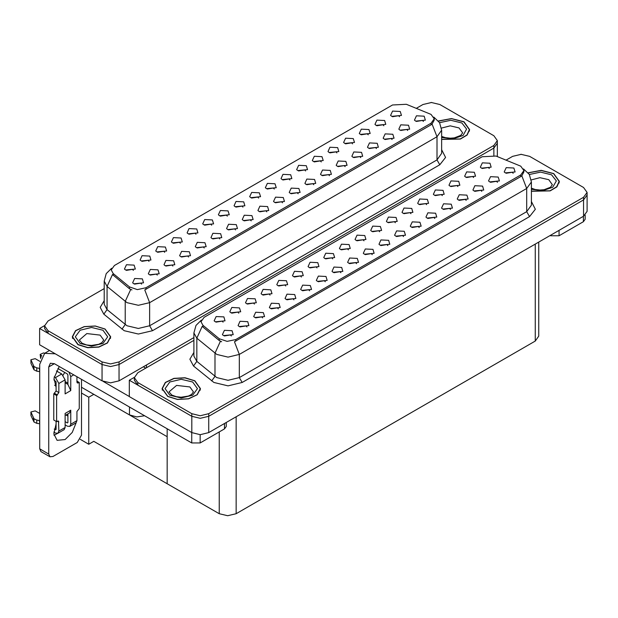 <?xml version="1.0" encoding="UTF-8"?>
<svg xmlns="http://www.w3.org/2000/svg" width="618" height="618" viewBox="0 0 618 618"><rect width="100%" height="100%" fill="white"/><g stroke="black" fill="none" stroke-linecap="round" stroke-linejoin="round"><path stroke-width="0.93" d="M196.006 234.214L195.041 233.202L188.992 234.214M196.74 228.961L189.054 228.575L187.069 232.878L188.258 233.851L197.93 232.878L196.74 228.961M399.537 116.709L398.571 115.697L392.515 116.709M400.263 111.456L392.584 111.07L390.599 115.373L391.789 116.346L401.453 115.373L400.263 111.456M392.106 139.537L391.14 138.525L385.084 139.537M392.832 134.276L385.153 133.89L383.168 138.193L384.357 139.174L394.021 138.193L392.832 134.276M211.665 225.176L210.699 224.164L204.643 225.176M212.391 219.923L204.712 219.537L202.727 223.84L203.917 224.813L213.581 223.84L212.391 219.923M345.138 166.651L344.172 165.639L338.116 166.651M345.864 161.398L338.185 161.012L336.2 165.315L337.389 166.288L347.053 165.315L345.864 161.398M305.601 170.939L304.635 169.927L298.579 170.939M306.327 165.686L298.649 165.3L296.663 169.602L297.853 170.583L307.517 169.602L306.327 165.686M251.202 220.881L250.236 219.869L244.18 220.881M251.928 215.628L244.249 215.242L242.264 219.544L243.453 220.526L253.117 219.544L251.928 215.628M352.569 143.824L351.603 142.812L345.547 143.824M353.295 138.571L345.616 138.185L343.631 142.488L344.821 143.469L354.485 142.488L353.295 138.571M298.17 193.766L297.204 192.754L291.148 193.766M298.896 188.513L291.217 188.127L289.232 192.43L290.421 193.411L300.085 192.43L298.896 188.513M321.26 161.901L320.294 160.889L314.238 161.901M321.986 156.648L314.307 156.261L312.322 160.564L313.511 161.545L323.175 160.564L321.986 156.648M266.852 211.843L265.887 210.831L259.838 211.843M267.586 206.59L259.9 206.203L257.915 210.506L259.104 211.487L268.776 210.506L267.586 206.59M368.228 134.786L367.262 133.774L361.206 134.786M368.954 129.533L361.275 129.147L359.29 133.449L360.479 134.423L370.143 133.449L368.954 129.533M313.82 184.728L312.855 183.716L306.806 184.728M314.554 179.475L306.868 179.089L304.883 183.392L306.072 184.365L315.744 183.392L314.554 179.475M149.038 261.329L148.073 260.317L142.024 261.329M149.772 256.076L142.086 255.69L140.101 259.993L141.29 260.974L150.962 259.993L149.772 256.076M227.316 216.138L226.358 215.126L220.302 216.138M228.05 210.885L220.371 210.499L218.386 214.794L219.575 215.775L229.239 214.794L228.05 210.885M157.266 275.118L156.3 274.106L150.244 275.118M157.992 269.865L150.313 269.479L148.328 273.782L149.517 274.755L159.181 273.782L157.992 269.865M274.292 189.015L273.326 188.003L267.27 189.015M275.018 183.762L267.339 183.376L265.354 187.679L266.543 188.66L276.207 187.679L275.018 183.762M188.575 257.042L187.609 256.03L181.561 257.042M189.309 251.789L181.622 251.402L179.637 255.697L180.827 256.679L190.498 255.697L189.309 251.789M235.543 229.919L234.577 228.907L228.529 229.919M236.277 224.666L228.59 224.28L226.605 228.583L227.795 229.564L237.466 228.583L236.277 224.666M289.942 179.977L288.977 178.965L282.928 179.977M290.676 174.724L282.99 174.338L281.005 178.641L282.194 179.622L291.866 178.641L290.676 174.724M204.234 248.003L203.268 246.991L197.212 248.003M204.96 242.743L197.281 242.364L195.296 246.659L196.485 247.64L206.149 246.659L204.96 242.743M336.91 152.862L335.945 151.85L329.896 152.862M337.644 147.609L329.958 147.223L327.973 151.526L329.162 152.507L338.834 151.526L337.644 147.609M282.511 202.804L281.545 201.792L275.497 202.804M283.245 197.551L275.558 197.165L273.573 201.468L274.763 202.449L284.434 201.468L283.245 197.551M242.974 207.1L242.009 206.088L235.96 207.1M243.708 201.847L236.022 201.46L234.037 205.755L235.226 206.736L244.898 205.755L243.708 201.847M407.756 130.491L406.791 129.479L400.742 130.491M408.49 125.238L400.804 124.851L398.819 129.154L400.008 130.135L409.68 129.154L408.49 125.238M219.884 238.957L218.919 237.953L212.87 238.957M220.618 233.704L212.932 233.318L210.947 237.621L212.136 238.602L221.808 237.621L220.618 233.704M133.38 270.367L132.422 269.355L126.366 270.367M134.114 265.114L126.435 264.728L124.45 269.031L125.639 270.012L135.303 269.031L134.114 265.114M180.348 243.253L179.39 242.241L173.334 243.253M181.082 238L173.403 237.613L171.418 241.916L172.607 242.889L182.271 241.916L181.082 238M141.607 284.156L140.641 283.144L134.593 284.156M142.341 278.903L134.654 278.517L132.669 282.82L133.859 283.793L143.53 282.82L142.341 278.903M423.415 121.452L422.449 120.44L416.401 121.452M424.149 116.199L416.462 115.813L414.477 120.116L415.667 121.097L425.339 120.116L424.149 116.199M258.633 198.061L257.667 197.049L251.611 198.061M259.359 192.801L251.68 192.414L249.695 196.717L250.885 197.698L260.549 196.717L259.359 192.801M172.916 266.08L171.951 265.068L165.902 266.08M173.65 260.827L165.964 260.441L163.979 264.743L165.168 265.717L174.84 264.743L173.65 260.827M383.878 125.748L382.913 124.736L376.864 125.748M384.612 120.495L376.926 120.108L374.941 124.411L376.13 125.384L385.802 124.411L384.612 120.495M329.479 175.69L328.513 174.678L322.465 175.69M330.213 170.437L322.526 170.05L320.541 174.353L321.731 175.327L331.402 174.353L330.213 170.437M164.697 252.291L163.731 251.279L157.675 252.291M165.423 247.038L157.744 246.652L155.759 250.954L156.949 251.935L166.613 250.954L165.423 247.038M376.447 148.575L375.481 147.563L369.433 148.575M377.181 143.322L369.494 142.936L367.509 147.231L368.699 148.212L378.37 147.231L377.181 143.322M360.788 157.613L359.823 156.601L353.774 157.613M361.522 152.36L353.836 151.974L351.851 156.277L353.04 157.25L362.712 156.277L361.522 152.36M431.04 114.376L406.327 104.272L392.507 104.967L114.4 265.531L111.24 269.935L113.194 273.511L129.486 286.945L137.381 289.579L145.956 287.779L431.04 123.183L434.199 118.78L431.04 114.376M144.635 415.783L136.794 416.926L129.479 414.925L81.491 387.223M431.858 102.511L430.955 102.511M44.589 325.578L39.614 328.452L102.07 364.512L110.545 366.536L119.027 364.512L493.859 148.096L497.374 143.206L493.859 148.096L119.027 364.512L110.545 366.536L102.07 364.512L48.088 333.349L44.581 328.452L44.581 325.841L48.088 330.738L102.07 361.901L110.545 363.925L119.027 361.901L493.859 145.493L497.374 140.595L493.859 135.697L439.885 104.535L431.41 102.511L422.928 104.535L416.37 108.328M39.614 328.452L39.614 344.767L102.07 380.827L110.545 382.851L119.027 380.827L193.905 337.59M93.812 394.338L88.783 397.243L81.491 393.033M91.835 393.195L167.208 436.71L167.208 483.701L93.812 441.329L88.783 444.234L80.255 439.305M88.783 444.234L88.783 397.243M285.732 286.018L284.767 285.006L278.718 286.018M286.466 280.765L278.78 280.379L276.794 284.674L277.984 285.655L287.656 284.674L286.466 280.765M489.263 168.513L488.297 167.501L482.241 168.513M489.989 163.252L482.31 162.874L480.325 167.169L481.515 168.15L491.179 167.169L489.989 163.252M481.831 191.333L480.866 190.321L474.809 191.333M482.558 186.08L474.879 185.694L472.894 189.996L474.083 190.977L483.747 189.996L482.558 186.08M301.391 276.98L300.425 275.968L294.369 276.98M302.117 271.727L294.438 271.341L292.453 275.636L293.643 276.617L303.307 275.636L302.117 271.727M434.863 218.455L433.898 217.443L427.841 218.455M435.59 213.202L427.911 212.816L425.926 217.111L427.115 218.092L436.779 217.111L435.59 213.202M395.327 222.743L394.361 221.731L388.305 222.743M396.053 217.49L388.374 217.103L386.389 221.406L387.579 222.387L397.243 221.406L396.053 217.49M340.927 272.685L339.962 271.673L333.905 272.685M341.654 267.432L333.975 267.046L331.99 271.348L333.179 272.329L342.843 271.348L341.654 267.432M442.295 195.628L441.329 194.616L435.273 195.628M443.021 190.375L435.342 189.989L433.357 194.291L434.547 195.265L444.211 194.291L443.021 190.375M387.895 245.57L386.93 244.558L380.873 245.57M388.622 240.317L380.943 239.931L378.958 244.234L380.147 245.207L389.811 244.234L388.622 240.317M410.978 213.704L410.012 212.692L403.963 213.704M411.712 208.451L404.033 208.065L402.04 212.368L403.23 213.349L412.901 212.368L411.712 208.451M356.578 263.647L355.613 262.635L349.564 263.647M357.312 258.394L349.626 258.007L347.64 262.31L348.83 263.291L358.502 262.31L357.312 258.394M457.946 186.59L456.98 185.578L450.931 186.59M458.68 181.337L451.001 180.95L449.016 185.253L450.198 186.227L459.869 185.253L458.68 181.337M403.546 236.532L402.581 235.52L396.532 236.532M404.28 231.279L396.594 230.893L394.608 235.195L395.798 236.169L405.47 235.195L404.28 231.279M238.764 313.133L237.799 312.121L231.75 313.133M239.498 307.88L231.812 307.494L229.826 311.796L231.016 312.77L240.688 311.796L239.498 307.88M317.042 267.942L316.076 266.93L310.027 267.942M317.776 262.681L310.097 262.295L308.104 266.597L309.294 267.579L318.965 266.597L317.776 262.681M246.991 326.922L246.026 325.91L239.969 326.922M247.718 321.669L240.039 321.283L238.054 325.578L239.243 326.559L248.907 325.578L247.718 321.669M364.01 240.819L363.044 239.807L356.995 240.819M364.744 235.566L357.065 235.18L355.072 239.483L356.262 240.464L365.933 239.483L364.744 235.566M278.301 308.838L277.335 307.834L271.287 308.838M279.027 303.585L271.348 303.199L269.363 307.501L270.553 308.482L280.217 307.501L279.027 303.585M325.269 281.723L324.303 280.711L318.255 281.723M326.003 276.47L318.316 276.084L316.331 280.387L317.521 281.368L327.185 280.387L326.003 276.47M379.668 231.781L378.703 230.769L372.654 231.781M380.402 226.528L372.716 226.142L370.73 230.444L371.92 231.426L381.592 230.444L380.402 226.528M293.959 299.8L292.994 298.788L286.937 299.8M294.686 294.547L287.007 294.16L285.022 298.463L286.211 299.444L295.875 298.463L294.686 294.547M426.636 204.666L425.671 203.654L419.622 204.666M427.37 199.413L419.684 199.027L417.698 203.33L418.888 204.303L428.56 203.33L427.37 199.413M372.237 254.608L371.271 253.596L365.223 254.608M372.971 249.355L365.284 248.969L363.299 253.272L364.489 254.245L374.153 253.272L372.971 249.355M332.7 258.896L331.735 257.884L325.686 258.896M333.434 253.643L325.748 253.256L323.762 257.559L324.952 258.54L334.624 257.559L333.434 253.643M497.482 182.295L496.517 181.283L490.468 182.295M498.216 177.042L490.53 176.655L488.544 180.958L489.734 181.939L499.406 180.958L498.216 177.042M309.61 290.761L308.645 289.749L302.596 290.761M310.344 285.508L302.658 285.122L300.672 289.425L301.862 290.406L311.534 289.425L310.344 285.508M223.106 322.171L222.14 321.159L216.091 322.171M223.84 316.918L216.161 316.532L214.168 320.835L215.358 321.816L225.029 320.835L223.84 316.918M270.074 295.056L269.108 294.044L263.059 295.056M270.808 289.803L263.129 289.417L261.136 293.72L262.326 294.693L271.997 293.72L270.808 289.803M231.333 335.96L230.367 334.948L224.319 335.96M232.059 330.707L224.38 330.321L222.395 334.624L223.585 335.597L233.249 334.624L232.059 330.707M513.141 173.256L512.175 172.244L506.127 173.256M513.875 168.003L506.188 167.617L504.203 171.92L505.393 172.901L515.064 171.92L513.875 168.003M348.359 249.857L347.393 248.845L341.337 249.857M349.085 244.604L341.406 244.218L339.421 248.521L340.611 249.502L350.275 248.521L349.085 244.604M262.642 317.884L261.677 316.872L255.628 317.884M263.376 312.623L255.69 312.237L253.704 316.54L254.894 317.521L264.566 316.54L263.376 312.623M473.604 177.551L472.639 176.539L466.59 177.551M474.338 172.298L466.652 171.912L464.666 176.207L465.856 177.188L475.528 176.207L474.338 172.298M419.205 227.494L418.239 226.482L412.191 227.494M419.939 222.241L412.252 221.854L410.267 226.149L411.457 227.13L421.128 226.149L419.939 222.241M254.423 304.095L253.457 303.083L247.401 304.095M255.149 298.842L247.47 298.455L245.485 302.758L246.675 303.732L256.339 302.758L255.149 298.842M466.173 200.371L465.207 199.359L459.159 200.371M466.907 195.118L459.22 194.732L457.235 199.035L458.425 200.016L468.096 199.035L466.907 195.118M450.514 209.417L449.549 208.405L443.5 209.417M451.248 204.156L443.562 203.77L441.576 208.073L442.766 209.054L452.438 208.073L451.248 204.156M520.765 166.18L496.053 156.068L482.233 156.771L204.125 317.335L200.966 321.739L202.92 325.315L219.212 338.749L227.107 341.383L235.682 339.583L520.765 174.987L523.925 170.583L520.765 166.18M521.584 154.315L520.68 154.315M134.315 377.382L129.34 380.255L191.789 416.316L200.271 418.34L208.745 416.316L583.585 199.9L587.1 195.01L583.585 199.9L208.745 416.316L200.271 418.34L191.789 416.316L137.814 385.153L134.307 380.255L134.307 377.644L137.814 382.542L191.789 413.705L200.271 415.729L208.745 413.705L583.585 197.289L587.1 192.399L583.585 187.501L529.611 156.339L521.136 154.315L512.654 156.339L506.088 160.132M129.34 380.255L129.34 396.571L191.789 432.631L200.271 434.655L208.745 432.631L583.585 216.215L587.1 211.325L587.1 192.399M538.772 242.094L538.772 336.138L535.265 341.036L236.161 513.72L227.679 515.744L219.205 513.72L167.208 483.701L167.208 428.815M441.661 139.467L460.425 139.065L467.154 135.033L469.61 129.61L463.994 121.785L451.464 118.556L438.409 120.981M105.091 328.992L95.272 325.964L84.187 326.59L75.574 330.669L72.345 336.825L77.961 344.659L87.787 347.687L98.865 347.053L107.478 342.975L110.707 336.825L105.091 328.992M434.199 118.78L434.199 120.101L432.09 124.056L431.04 124.813L144.743 289.95L149.626 302.627L138.324 305.331L127.022 302.627L107.076 286.42L104.179 281.128L104.179 304.295L107.076 309.595L127.022 325.794L138.324 328.498L149.626 325.794L436.972 159.892L441.661 153.372L441.661 130.197L436.972 136.725L432.09 124.056M131.912 289.95L129.486 288.722L112.468 274.554L107.076 286.42L107.076 309.595L103.801 314.176L100.186 307.37L104.179 300.642M104.179 288.567L48.088 320.951L44.581 325.841M531.38 191.263L550.144 190.869L556.88 186.837L559.336 181.414L553.72 173.581L541.19 170.359L528.135 172.785M194.817 380.796L184.991 377.76L173.913 378.394L165.3 382.472L162.071 388.629L167.687 396.455L177.513 399.491L188.59 398.857L197.204 394.778L200.433 388.629L194.817 380.796M523.925 170.583L523.925 171.904L521.816 175.852L520.765 176.617L234.469 341.754L239.351 354.431L228.05 357.134L216.748 354.431L196.802 338.224L193.905 332.932L193.905 356.099L196.802 361.391L216.748 377.598L228.05 380.302L239.351 377.598L526.698 211.696L531.38 205.168L531.38 182.001L526.698 188.529L521.816 175.852M221.638 341.754L219.212 340.526L202.194 326.358L196.802 338.224L196.802 361.391L193.527 365.98L189.911 359.174L193.905 352.438M193.905 340.363L137.814 372.754L134.307 377.644M559.089 230.367L559.089 235.752L583.392 221.715L583.392 216.331M585.146 215.11L585.146 219.266L583.392 221.715M559.089 235.752L550.607 235.752L550.607 235.257M550.182 235.504L550.607 235.752M57.435 433.457L53.99 435.319M76.184 422.697L72.26 432.476L65.106 439.568L57.111 440.356L53.828 433.944L56.06 423.902M56.06 386.072L54.623 385.246M67.926 383.137L65.106 381.507M200.186 434.655L200.186 442.959L224.489 428.923L224.489 423.539M145.786 368.15L143.384 366.76M129.34 396.509L103.098 381.36M64.728 372.453L63.144 375.165M67.354 414.191L67.331 415.729M48.714 454.052L49.958 456.795L40.912 451.58L39.668 448.83L48.714 454.052L48.714 366.93L50.367 363.268L54.361 363.662L191.711 442.959L191.711 432.577M55.241 353.79L44.635 353.341L39.668 364.319L39.668 448.83M49.958 456.795L52.955 456.501L77.258 442.473L81.491 435.126L81.491 379.328M56.06 387.355L54.005 378.208L59.266 366.489M226.242 422.527L226.242 426.482L224.489 428.923M200.186 442.959L191.711 442.959M73.751 374.856L70.753 376.586L70.753 390.615L67.926 384.373L65.106 382.743M53.828 432.075L55.496 433.04L57.891 433.28L58.888 431.078L65.106 427.494L65.106 413.457L70.753 410.197L70.753 424.226L76.972 420.642L76.972 411.503L79.235 408.568L79.235 382.457L76.972 381.151M65.106 427.494L64.11 429.688L57.891 433.28M39.668 413.457L35.257 410.916L30.9 411.951L30.985 415.597L34.013 422.032L36.74 423.369L36.74 420.109L39.668 420.642M65.106 415.489L69.517 412.94L70.753 410.197M67.926 413.859L67.926 422.596L67.362 422.921L67.926 422.596M65.106 421.615L67.362 422.921M76.972 420.642L75.975 422.836L69.764 426.42L67.362 426.188L65.106 424.883M69.764 426.42L70.753 424.226M61.715 373.975L65.106 379.846L58.888 383.438L55.496 377.567L61.715 373.975L56.431 370.931M39.876 361.368L35.257 358.703L30.9 359.746L30.985 363.384L34.013 369.819L36.74 371.155L36.74 367.895L39.668 368.428M70.753 390.615L65.106 393.882L65.106 379.846M70.753 376.586L68.953 372.082M41.846 355.976L40.162 354.4L43.376 352.971L44.867 353.202M67.926 384.373L67.926 374.956L67.362 373.975L57.845 368.482M56.06 421.291L56.06 429.448L55.496 429.773L56.06 429.448M53.828 379.869L56.06 381.808L56.06 390.947L53.797 393.882L53.797 419.985L56.624 421.615L58.471 421.028L58.888 431.078M58.888 383.438L58.888 392.577L56.624 395.512L53.797 393.882M54.26 376.856L55.496 377.567M39.668 371.688L39.398 368.274M39.398 371.534L36.74 371.155M36.74 367.895L34.013 366.559L30.9 359.746M34.013 366.559L34.013 369.819M33.48 365.493L33.48 368.761M67.926 416.068L66.01 414.964M79.235 382.457L77.389 383.044L76.972 382.133L76.972 376.717M56.624 395.512L56.624 421.615M39.668 423.902L39.398 420.479M54.26 429.062L55.496 429.773M39.398 423.747L36.74 423.369M40.162 354.4L40.595 358.479M36.74 420.109L34.013 418.772L30.9 411.951M34.013 418.772L34.013 422.032M33.48 417.706L33.48 420.966M438.494 121.089L451.434 118.671L463.848 121.862L469.41 129.61L466.969 134.987L460.271 138.98L441.661 139.336M194.678 380.873L200.232 388.629L197.034 394.717L188.513 398.749L177.551 399.375L167.826 396.377L162.271 388.629L165.469 382.534L173.99 378.502L184.952 377.876L194.678 380.873M104.952 329.07L110.506 336.825L107.308 342.913L98.787 346.953L87.826 347.571L78.1 344.574L72.545 336.825L75.744 330.73L84.264 326.698L95.226 326.072L104.952 329.07M528.22 172.893L541.159 170.468L553.573 173.666L559.135 181.414L556.694 186.791L549.997 190.784L531.38 191.14M129.479 414.925L129.479 407.03M493.859 155.388L493.859 145.493M119.027 380.827L119.027 361.901M102.07 380.827L102.07 361.901M146.435 367.772L146.435 364.999M113.194 273.511L113.194 275.288M129.486 286.945L129.486 288.722M145.956 287.779L145.956 289.402M431.04 123.183L431.04 124.813M583.585 216.215L583.585 197.289M208.745 432.631L208.745 413.705M191.789 432.631L191.789 413.705M535.265 341.036L535.265 244.118M236.161 513.72L236.161 416.802M219.205 513.72L219.205 431.974M202.92 325.315L202.92 327.092M219.212 338.749L219.212 340.526M235.682 339.583L235.682 341.206M520.765 174.987L520.765 176.617M152.453 330.692L149.626 325.794L149.626 302.627L436.972 136.725L436.972 159.892L439.8 164.79L152.453 330.692L138.324 334.068L124.195 330.692L103.801 314.176M130.676 289.463L125.23 301.391L125.23 324.558L121.955 329.147M441.661 149.71L445.601 157.451L439.8 164.79M48.088 330.738L48.088 333.349M242.179 382.488L239.351 377.598L239.351 354.431L526.698 188.529L526.698 211.696L529.526 216.594L242.179 382.488L228.05 385.871L213.921 382.488L193.527 365.98M220.402 341.267L214.956 353.195L214.956 376.362L211.68 380.951M531.38 201.514L535.327 209.255L529.526 216.594M137.814 382.542L137.814 385.153M54.361 363.662L48.714 366.93M40.912 357.683L40.912 355.435M58.888 392.577L56.06 390.947M30.985 360.124L30.985 363.384M78.386 382.951L76.972 382.133M57.474 395.026L54.647 393.388M58.888 421.947L57.474 421.128M30.985 412.337L30.985 415.597M441.661 136.385L445.447 137.69L450.267 138.223L454.338 137.899L460.758 135.45L462.619 132.878L459.05 127.903L450.205 125.84L441.507 128.081M439.583 122.673L450.839 120.271L461.87 123.005L466.59 129.116L463.021 135.481L453.002 138.841L441.661 137.466M193.442 391.889L189.873 386.914L176.586 385.385L169.062 391.889L171.804 395.033L176.269 396.702L181.089 397.235L188.42 396.076L191.58 394.462L193.442 391.889M192.7 382.017L197.436 388.629L192.7 395.234L181.252 397.969L169.803 395.234L165.068 388.629L169.803 382.017L181.252 379.282L192.7 382.017M103.716 340.085L100.147 335.111L86.86 333.581L79.336 340.085L82.078 343.229L86.543 344.898L91.364 345.431L98.695 344.272L101.854 342.658L103.716 340.085M102.974 330.213L107.71 336.825L102.974 343.43L91.526 346.165L80.077 343.43L75.342 336.825L80.077 330.213L91.526 327.478L102.974 330.213M531.38 188.189L535.173 189.494L539.985 190.027L544.056 189.703L550.483 187.254L552.345 184.682L548.769 179.707L539.931 177.644L531.233 179.884M529.309 174.477L540.565 172.074L551.596 174.809L556.316 180.919L552.747 187.285L542.728 190.645L531.38 189.27M497.374 156.601L497.374 140.595M441.661 130.197L439.568 122.65L433.813 117.119M111.634 268.274L106.234 273.643L104.179 281.128M531.38 182.001L529.294 174.454L523.539 168.923M201.36 320.078L195.96 325.447L193.905 332.932M44.635 353.341L49.548 350.506M469.41 129.61L469.41 131.209M200.232 388.629L200.232 390.221M162.271 388.629L162.271 390.221M110.506 336.825L110.506 338.417M72.545 336.825L72.545 338.417M559.135 181.414L559.135 183.013"/></g></svg>
